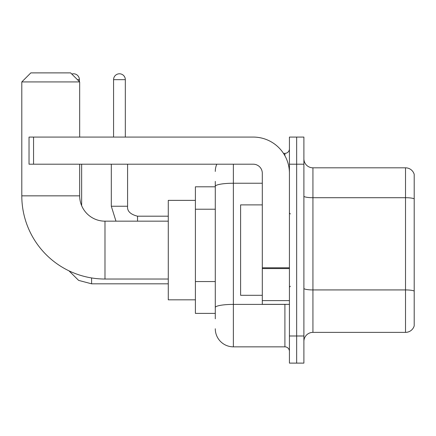 <?xml version="1.0" encoding="UTF-8"?>
<svg xmlns="http://www.w3.org/2000/svg" width="436" height="436" viewBox="0 0 436 436"><rect width="100%" height="100%" fill="white"/><g stroke="black" fill="none" stroke-linecap="round" stroke-linejoin="round"><path stroke-width="0.65" d="M215.286 203.797L215.286 181.381L215.286 186.804L195.399 186.804L195.399 313.386L215.286 313.386M215.286 318.814L215.286 181.381M289.428 335.993L289.428 363.117L296.66 363.117L296.66 335.993L296.66 363.117L303.892 363.117L303.892 335.993L296.66 335.993L296.66 164.203L296.66 335.993L289.428 335.993L289.428 164.203L296.66 164.203L296.66 137.078L296.66 164.203L303.892 164.203L303.892 335.993M303.892 164.203L303.892 137.078L289.428 137.078L289.428 164.203M233.369 164.203L233.369 346.843L284.904 346.843L284.904 304.344M283.465 153.352L284.904 153.352A4.518 4.518 0 0 0 289.428 148.834M215.286 310.677L215.286 286.975M289.428 351.362A4.518 4.518 0 0 0 284.904 346.843M215.286 171.435A18.083 18.083 0 0 1 216.796 164.203M233.369 346.843A18.083 18.083 0 0 1 215.286 328.76M303.892 341.415A9.042 9.042 0 0 1 312.934 332.374L405.518 332.374L405.518 167.822L312.934 167.822A9.042 9.042 0 0 1 303.892 158.78A9.042 9.042 0 0 0 312.934 167.822L312.934 332.374M414.2 174.329A9.042 9.042 0 0 0 405.518 167.822A9.042 9.042 0 0 1 414.2 174.329L414.2 325.866A9.042 9.042 0 0 1 405.518 332.374M303.892 196.135A9.042 1.57 0 0 0 312.934 197.704L405.518 197.704A9.042 1.57 180 0 1 414.2 198.838L414.2 291.057A9.042 1.57 180 0 0 405.518 289.929L312.934 289.929A9.042 1.57 0 0 1 303.892 288.36M168.274 279.029L104.983 279.029A83.183 83.183 0 0 1 21.8 195.846L21.8 81.924L30.842 72.883L70.627 72.883L79.668 81.924L21.8 81.924M104.983 279.029L104.983 221.166A25.315 25.315 0 0 1 79.668 195.846L79.668 164.203M79.668 137.078L79.668 81.924M195.399 200.369L168.274 200.369L168.274 299.826L195.399 299.826M71.787 74.049A5.875 5.875 0 0 1 79.396 79.668L79.396 81.652M81.652 205.683L81.652 164.203M113.573 137.078L113.573 79.668A5.875 5.875 0 0 1 119.448 73.788A5.875 5.875 0 0 1 125.323 79.668L125.323 137.078M289.428 304.344L262.303 304.344L262.303 267.786L289.428 267.786M289.428 173.245A36.166 36.166 0 0 0 253.262 137.078L33.556 137.078L33.556 164.203L253.262 164.203A9.042 9.042 0 0 1 262.303 173.245L262.303 267.786M33.556 164.203L29.032 164.203L29.032 137.078L33.556 137.078M262.303 204.887L240.601 204.887L240.601 295.303L262.303 295.303M215.286 209.22L195.399 209.22M215.286 281.552L195.399 281.552M286.479 304.344A4.518 0.785 0 0 1 284.904 304.393L233.369 304.393A18.083 3.139 180 0 0 215.286 307.533M215.286 186.379A18.083 3.139 180 0 1 233.369 183.24L262.303 183.24M284.904 155.734L284.904 153.352M21.8 195.846L79.668 195.846M168.274 283.82L91.598 283.82L78.616 280.381L68.959 270.827L78.616 280.381L91.598 283.82L91.598 277.945M77.406 79.668L79.396 79.668M115.971 221.166L111.311 206.244L115.971 221.166L111.311 206.244L127.568 206.244M113.573 79.668L125.323 79.668M127.585 164.203L127.585 206.244C127.04 211.068 130.353 214.387 137.531 216.191C130.353 214.387 127.04 211.068 127.585 206.244C127.04 211.068 130.353 214.387 137.531 216.191L137.531 221.166M289.428 268.571L262.303 268.571M262.303 300.611L289.428 300.611M168.274 221.166L104.983 221.166M168.274 216.191L137.531 216.191M111.311 206.244L111.311 164.203M290.332 213.929L289.428 213.03M290.332 286.261L289.428 287.166"/></g></svg>
